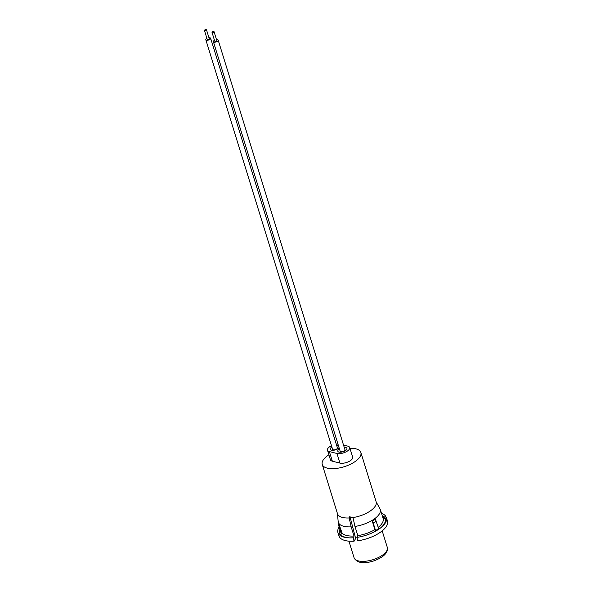 <?xml version="1.0" encoding="UTF-8"?>
<svg xmlns="http://www.w3.org/2000/svg" width="592" height="592" viewBox="0 0 592 592"><rect width="100%" height="100%" fill="white"/><g stroke="black" fill="none" stroke-linecap="round" stroke-linejoin="round"><path stroke-width="0.89" d="M331.883 446.997A4.788 2.05 -17.2 0 0 331.675 447.13A4.788 2.05 -17.2 0 0 330.232 449.328A4.788 2.05 -17.2 0 0 333.237 450.305A4.788 2.05 -17.2 0 0 337.936 448.699A4.788 2.05 -17.2 0 0 339.061 447.67M339.438 448.884A4.788 2.05 -17.2 0 0 339.231 449.025A4.788 2.05 -17.2 0 0 337.788 451.222A4.788 2.05 -17.2 0 0 340.792 452.192A4.788 2.05 -17.2 0 0 345.491 450.586A4.788 2.05 -17.2 0 0 346.934 448.388A4.788 2.05 -17.2 0 0 344.248 447.397M331.483 445.695A7.674 3.286 -17.2 0 0 329.781 446.657A7.674 3.286 -17.2 0 0 327.472 450.186A7.674 3.286 -17.2 0 0 329.374 451.578L336.929 453.472A7.674 3.286 -17.2 0 0 345.499 452.11A7.674 3.286 -17.2 0 0 349.687 447.537A7.674 3.286 -17.2 0 0 347.785 446.139L343.53 445.073M327.472 450.186L330.447 459.799A7.674 3.286 -17.2 0 0 332.349 461.198L339.904 463.085A7.674 3.286 -17.2 0 0 348.481 461.73A7.674 3.286 -17.2 0 0 352.669 457.15L349.687 447.537M349.924 448.292A20.217 8.651 162.8 0 1 360.868 452.503A20.217 8.651 162.8 0 1 354.778 461.782A20.217 8.651 162.8 0 1 334.946 468.568A20.217 8.651 162.8 0 1 322.248 464.454A20.217 8.651 162.8 0 1 328.331 455.167A20.217 8.651 162.8 0 1 328.9 454.797M386.443 517.682L387.427 520.864A25.375 10.863 162.8 0 1 387.464 520.967A25.375 10.863 162.8 0 1 357.894 540.792L356.85 537.41A25.375 10.863 162.8 0 0 378.776 529.233A25.375 10.863 162.8 0 0 380.626 527.894A25.375 10.863 162.8 0 0 386.413 517.578A25.375 10.863 162.8 0 0 386.384 517.482L385.2 518.821L383.128 518.548L380.286 509.364L376.172 501.927A20.217 8.651 162.8 0 1 370.052 511.118A20.217 8.651 162.8 0 1 352.98 517.571L354.963 526.443L357.812 535.634L357.546 537.484M376.172 501.927L360.868 452.503M382.839 517.623L384.326 517.253L385.503 515.913L386.095 517.815M353.75 537.884L354.009 536.034L351.167 526.843L349.184 517.97L349.968 516.609L355.666 538.476L354.097 541.192L353.054 537.81L353.779 537.884M338.513 522.869L338.55 525.008L340.881 532.548L341.806 534.191L342.087 533.081L338.587 523.113M351.167 526.843A21.948 9.398 162.8 0 1 338.343 522.314A21.948 9.398 162.8 0 1 338.18 521.493L337.403 513.419M338.343 522.314L338.513 522.862M374.906 529.618L375.587 530.632L378.651 528.567L375.321 518.984L372.257 521.056L374.906 529.618A21.948 9.398 162.8 0 1 357.812 535.634M380.286 509.364A21.948 9.398 162.8 0 1 354.963 526.443M381.529 513.39A25.375 10.863 162.8 0 1 385.503 515.913M354.097 541.192A25.375 10.863 162.8 0 1 338.987 535.967L337.936 532.585A25.375 10.863 162.8 0 1 339.164 526.991M353.054 537.81A25.375 10.863 162.8 0 1 348.54 537.825A25.375 10.863 162.8 0 1 337.936 532.585M352.98 517.571L349.28 516.757L349.184 517.97A20.217 8.651 162.8 0 1 337.514 513.789L322.248 464.454M337.943 444.052A7.674 3.286 -17.2 0 0 336.286 444.207M338.454 445.709A4.788 2.05 -17.2 0 0 336.693 445.51M372.257 521.056L373.249 523.091L376.32 521.027M373.249 523.091L375.587 530.632M338.55 525.008L339.468 526.651L339.438 524.512M339.468 526.651L341.806 534.191M204.714 30.621A1.073 0.459 -17.2 0 0 205.912 30.436A1.073 0.459 -17.2 0 0 206.497 29.792A1.073 0.459 -17.2 0 0 206.231 29.6A1.073 0.459 -17.2 0 0 205.032 29.792A1.073 0.459 -17.2 0 0 204.447 30.429A1.073 0.459 -17.2 0 0 204.714 30.621M206.497 29.792L209.25 38.702A1.073 0.459 162.8 0 1 208.665 39.338A1.073 0.459 162.8 0 1 207.466 39.531A1.073 0.459 162.8 0 1 207.2 39.331L204.447 30.429M206.911 38.406A2.516 1.08 -17.2 0 0 205.824 39.76A2.516 1.08 -17.2 0 0 206.445 40.219A2.516 1.08 -17.2 0 0 209.257 39.775A2.516 1.08 -17.2 0 0 210.634 38.273A2.516 1.08 -17.2 0 0 210.005 37.814A2.516 1.08 -17.2 0 0 208.961 37.77M205.824 39.76L332.615 449.372A2.516 1.08 -17.2 0 0 333.244 449.831A2.516 1.08 -17.2 0 0 336.056 449.38A2.516 1.08 -17.2 0 0 337.425 447.885L210.634 38.273M212.269 32.516A1.073 0.459 -17.2 0 0 213.468 32.323A1.073 0.459 -17.2 0 0 214.052 31.687A1.073 0.459 -17.2 0 0 213.786 31.487A1.073 0.459 -17.2 0 0 212.587 31.679A1.073 0.459 -17.2 0 0 212.003 32.323A1.073 0.459 -17.2 0 0 212.269 32.516M214.052 31.687L216.805 40.589A1.073 0.459 162.8 0 1 216.221 41.233A1.073 0.459 162.8 0 1 215.022 41.418A1.073 0.459 162.8 0 1 214.763 41.225L212.003 32.323M214.474 40.293A2.516 1.08 -17.2 0 0 213.379 41.655A2.516 1.08 -17.2 0 0 214.001 42.106A2.516 1.08 -17.2 0 0 216.813 41.662A2.516 1.08 -17.2 0 0 218.189 40.16A2.516 1.08 -17.2 0 0 217.567 39.708A2.516 1.08 -17.2 0 0 216.524 39.657M213.379 41.655L340.178 451.259A2.516 1.08 -17.2 0 0 340.8 451.718A2.516 1.08 -17.2 0 0 343.612 451.274A2.516 1.08 -17.2 0 0 344.981 449.772L218.189 40.16M329.374 451.578L332.349 461.198M385.2 518.821A23.85 10.205 162.8 0 1 380.182 528.234M382.217 515.61A23.85 10.205 162.8 0 1 384.326 517.253M354.009 536.034A21.948 9.398 162.8 0 1 342.087 533.081M349.095 537.854A23.85 10.205 162.8 0 1 339.912 529.411M383.128 518.548A21.948 9.398 162.8 0 1 378.266 527.324M336.929 453.472L339.904 463.085M382.188 530.869L387.323 547.445A17.412 7.452 162.8 0 1 387.464 548.296A17.412 7.452 162.8 0 1 371.931 559.995A17.412 7.452 162.8 0 1 354.06 557.738L348.925 541.162M386.413 517.578L387.464 520.967M387.323 547.445L387.553 548.814C387.257 553.705 382.506 557.79 373.3 561.068C363.333 564.065 356.917 562.955 354.06 557.738"/></g></svg>
